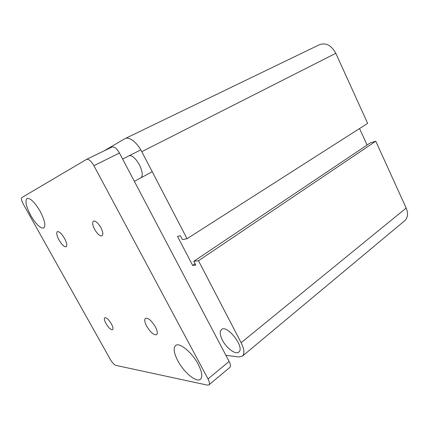<?xml version="1.0" encoding="UTF-8"?>
<svg xmlns="http://www.w3.org/2000/svg" width="429" height="429" viewBox="0 0 429 429"><rect width="100%" height="100%" fill="white"/><g stroke="black" fill="none" stroke-linecap="round" stroke-linejoin="round"><path stroke-width="0.64" d="M128.453 156.102C134.583 152.15 146.991 175.284 140.321 178.132M222.442 340.186C219.884 335.049 219.557 331.51 221.461 329.574C226.984 324.04 245.243 347.581 238.792 352.053C235.698 355.035 226.469 348.203 222.442 340.186M103.754 151.024L125.059 138.605C129.091 136.309 137.114 142.444 141.795 151.673L187.044 238.701L182.459 239.586L180.464 235.752L177.488 236.363L192.675 265.444L195.758 265.09L193.79 261.315L370.248 142.905L375.783 141.211L198.498 260.73L241.119 342.701C244.316 349.238 244.739 353.721 242.401 356.145L238.91 356.971L225.906 355.303M298.707 54.724L319.46 44.702C325.949 42.455 331.397 45.318 335.81 53.298L367.664 123.359L187.044 238.701M359.545 128.544L367.085 145.029M375.783 141.211L406.172 208.06C408.381 213.47 407.893 217.696 404.708 220.731L404.627 220.796M195.093 263.808L192.675 265.444M193.79 261.315L198.498 260.73M100.847 227.59C102.976 231.842 103.384 234.593 102.07 235.832C99.978 236.32 97.512 234.186 94.664 229.429C92.514 225.177 92.106 222.415 93.436 221.144C95.511 220.662 97.978 222.807 100.847 227.59M111.374 323.879C112.966 326.914 113.374 328.839 112.596 329.66C110.875 329.96 108.66 327.912 105.958 323.52C104.354 320.484 103.947 318.549 104.73 317.717C106.44 317.406 108.655 319.46 111.374 323.879M64.516 238.406C66.801 242.819 67.364 245.608 66.216 246.761C64.345 247.109 61.953 244.868 59.046 240.036C56.751 235.634 56.183 232.834 57.341 231.644C59.197 231.295 61.588 233.553 64.516 238.406M155.368 326.828C157.422 330.834 157.845 333.451 156.649 334.674C153.882 335.306 150.568 332.502 146.713 326.249C144.637 322.227 144.208 319.594 145.431 318.345C148.161 317.701 151.475 320.527 155.368 326.828M40.058 211.132C44.718 220.152 45.946 225.777 43.747 228.013C40.428 228.566 36.106 224.388 30.775 215.492C26.067 206.515 24.828 200.842 27.065 198.466C30.33 197.919 34.663 202.139 40.058 211.132M198.155 364.173C202.005 371.777 202.778 376.801 200.472 379.257C196.573 383.011 183.923 372.463 177.874 360.869C173.906 353.201 173.134 348.091 175.552 345.543C179.215 341.94 191.929 352.171 198.155 364.173M111.899 147.077L111.99 147.029C114.286 146.439 116.774 148.434 119.45 153.024L229.14 361.459C230.598 364.377 230.823 366.361 229.831 367.412L208.912 384.883L207.443 385.129L115.798 365.363C114.135 364.725 112.334 362.784 110.392 359.545L23.423 204.36C21.557 200.793 21.037 198.525 21.863 197.56L86.502 159.4C88.674 158.88 91.146 160.977 93.913 165.691L208.022 378.925C209.534 381.907 209.835 383.891 208.912 384.883M406.172 208.06L241.119 342.701M335.81 53.298L141.795 151.673M119.45 153.024L93.913 165.691M229.14 361.459L208.022 378.925M404.708 220.731L242.401 356.145M298.584 54.783L157.014 123.171M156.912 123.22L125.15 138.556M134.352 181.338L152.231 171.75M122.619 159.041L140.803 149.871M111.99 147.029L86.502 159.4"/></g></svg>
